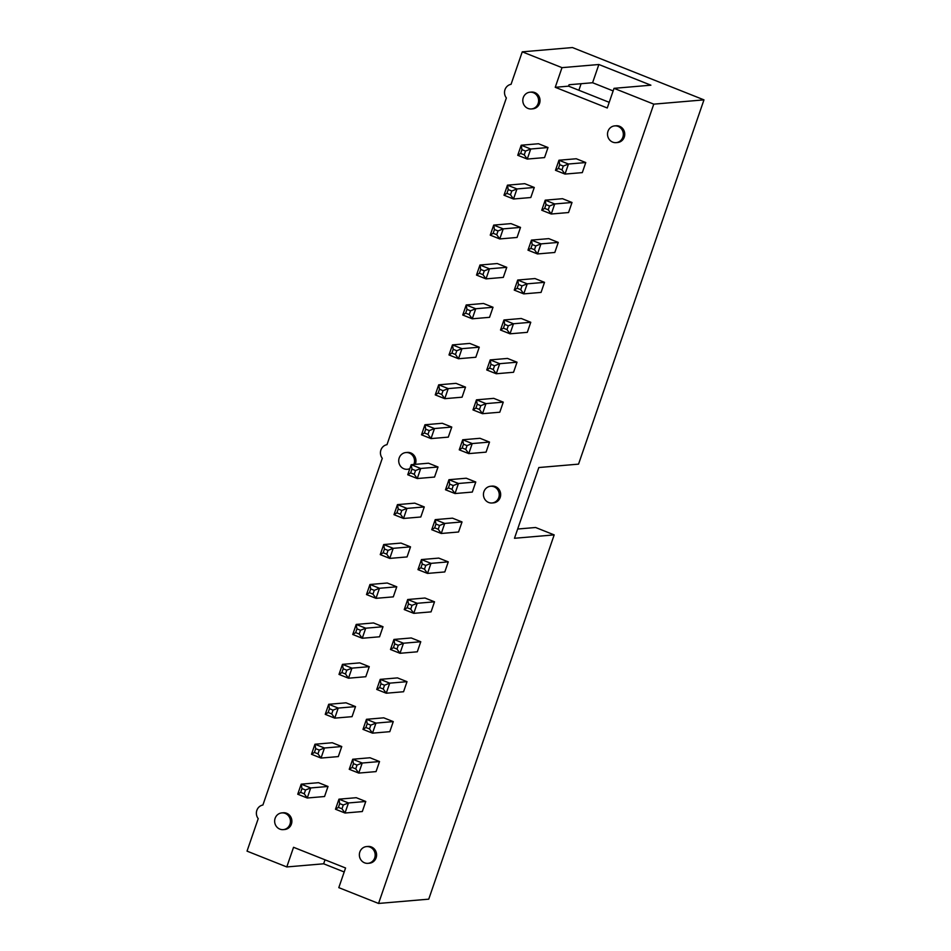 <?xml version="1.0" encoding="UTF-8"?>
<svg xmlns="http://www.w3.org/2000/svg" width="951" height="951" viewBox="0 0 951 951"><rect width="100%" height="100%" fill="white"/><g stroke="black" fill="none" stroke-linecap="round" stroke-linejoin="round"><path stroke-width="1.43" d="M522.254 51.841L562.005 67.652L598.868 64.502L650.888 85.186L614.025 88.336L653.777 104.146L703.966 99.867L578.541 464.136L538.837 467.535L514.479 538.278L554.183 534.89L428.746 899.159L378.557 903.45L338.806 887.64L345.57 867.99L293.55 847.293L286.786 866.943L247.034 851.133L258.22 818.633A8.404 7.905 85.1 0 1 262.904 805.022L382.29 458.299A8.404 7.905 85.1 0 1 386.986 444.676L506.372 97.953A8.404 7.905 85.1 0 1 511.056 84.33L522.254 51.841L572.443 47.55L703.966 99.867M653.777 104.146L378.557 903.45M578.862 90.262L581.109 83.724M554.183 534.89L535.603 527.496L517.665 529.029M286.786 866.943L323.649 863.793L344.203 871.972M614.025 88.336L607.261 107.986L555.241 87.302L562.005 67.652M518.461 284.456L517.713 280.034L535.009 278.56L544.519 282.34L541.06 292.409L523.751 293.883L514.241 290.103L517.713 280.034L527.223 283.826L523.751 293.883L520.732 289.651L517.166 288.236L518.461 284.456L522.028 285.882L520.732 289.651M548.763 238.63L558.273 242.41L554.802 252.467L537.505 253.953L527.995 250.161L531.454 240.104L548.763 238.63M494.461 229.512L493.712 225.09L511.008 223.616L520.518 227.396L517.059 237.453L499.762 238.939L490.24 235.147L493.712 225.09L503.222 228.87L499.762 238.939L496.731 234.707L493.165 233.28L494.461 229.512L498.027 230.927L496.731 234.707M480.719 269.442L479.958 265.02L497.254 263.546L506.764 267.326L503.305 277.395L486.009 278.869L476.499 275.089L479.958 265.02L489.468 268.812L486.009 278.869L482.977 274.637L479.411 273.222L480.719 269.442L484.285 270.869L482.977 274.637M545.969 204.596L545.208 200.174L562.505 198.7L572.015 202.48L568.555 212.537L551.259 214.011L541.749 210.23L545.208 200.174L554.718 203.954L551.259 214.011L548.228 209.791L544.661 208.364L545.969 204.596L549.535 206.01L548.228 209.791M529.992 92.199L531.407 92.081A8.404 7.905 85.1 0 1 540.002 99.784A8.404 7.905 85.1 0 1 532.833 108.818L531.419 108.949A8.404 7.905 85.1 0 1 523.276 97.62A8.404 7.905 85.1 0 1 538.587 99.903A8.404 7.905 85.1 0 1 531.419 108.949M517.748 155.286L520.661 153.42L521.968 149.652L521.207 145.218L538.504 143.744L548.014 147.524L544.554 157.593L527.258 159.067L517.748 155.286L521.207 145.218L530.717 149.01L548.014 147.524M508.214 189.582L507.465 185.16L524.762 183.674L534.272 187.466L530.801 197.523L513.504 198.997L503.994 195.217L507.465 185.16L516.975 188.94L513.504 198.997L510.485 194.777L506.919 193.35L508.214 189.582L511.781 190.996L510.485 194.777M559.711 164.666L558.962 160.232L576.258 158.758L585.768 162.538L582.309 172.606L565.013 174.081L555.491 170.3L558.962 160.232L568.472 164.024L565.013 174.081L561.982 169.849L558.415 168.434L559.711 164.666L563.277 166.08L561.982 169.849M463.47 444.2L462.709 439.766L480.005 438.292L489.515 442.072L486.056 452.141L468.76 453.615L459.25 449.835L462.709 439.766L472.219 443.558L468.76 453.615L465.728 449.383L462.162 447.969L463.47 444.2L467.036 445.615L465.728 449.383M493.759 398.362L503.269 402.142L499.798 412.211L482.502 413.685L472.992 409.905L476.463 399.836L493.759 398.362M421.495 434.821L424.419 432.955L425.715 429.174L424.954 424.752L442.251 423.278L451.773 427.058L448.301 437.127L431.005 438.601L421.495 434.821L424.954 424.752L434.476 428.544L451.773 427.058M456.005 383.348L465.514 387.128L462.055 397.197L444.759 398.671L435.249 394.891L438.708 384.822L456.005 383.348M466.965 309.384L466.204 304.962L483.512 303.476L493.022 307.268L489.551 317.325L472.255 318.799L462.745 315.019L466.204 304.962L475.726 308.742L472.255 318.799L469.235 314.567L465.669 313.152L466.965 309.384L470.531 310.799L469.235 314.567M448.991 354.949L451.915 353.083L453.211 349.314L452.462 344.892L469.758 343.418L479.268 347.198L475.809 357.255L458.501 358.741L448.991 354.949L452.462 344.892L461.972 348.672L479.268 347.198M490.966 364.328L490.205 359.906L507.501 358.432L517.023 362.212L513.552 372.269L496.256 373.755L486.746 369.963L490.205 359.906L499.715 363.686L496.256 373.755L493.236 369.523L489.67 368.096L490.966 364.328L494.532 365.743L493.236 369.523M521.255 318.49L530.765 322.282L527.306 332.339L510.009 333.813L500.499 330.033L503.959 319.976L521.255 318.49M449.716 484.13L448.955 479.708L466.252 478.222L475.773 482.014L472.302 492.071L455.006 493.545L445.496 489.765L448.955 479.708L458.465 483.488L455.006 493.545L451.987 489.325L448.42 487.899L449.716 484.13L453.282 485.545L451.987 489.325M407.741 474.751L410.666 472.885L411.961 469.116L411.212 464.694L428.509 463.208L438.019 467L434.548 477.057L417.251 478.531L407.741 474.751L411.212 464.694L420.722 468.474L438.019 467M409.857 468.617A8.404 7.905 85.1 0 1 399.194 457.966A8.404 7.905 85.1 0 1 405.911 452.545L407.337 452.426A8.404 7.905 85.1 0 1 415.254 464.35M409.715 469.021A8.404 7.905 85.1 0 1 408.764 469.164L407.349 469.283M281.841 812.891L283.255 812.772A8.404 7.905 85.1 0 1 291.85 820.463A8.404 7.905 85.1 0 1 284.682 829.51L283.267 829.629A8.404 7.905 85.1 0 1 275.124 818.3A8.404 7.905 85.1 0 1 290.424 820.594A8.404 7.905 85.1 0 1 283.267 829.629M353.463 763.665L352.702 759.243L370.01 757.757L379.52 761.549L376.049 771.606L358.753 773.08L349.243 769.3L352.702 759.243L362.224 763.023L358.753 773.08L355.733 768.86L352.167 767.433L353.463 763.665L357.029 765.08L355.733 768.86M315.708 748.651L314.959 744.229L332.256 742.743L341.766 746.535L338.306 756.592L321.01 758.066L311.488 754.286L314.959 744.229L324.469 748.009L321.01 758.066L317.979 753.846L314.412 752.419L315.708 748.651L319.274 750.066L317.979 753.846M339.709 803.595L338.96 799.173L356.256 797.699L365.766 801.479L362.307 811.536L344.999 813.022L335.489 809.23L338.96 799.173L348.47 802.953L344.999 813.022L341.98 808.79L338.413 807.375L339.709 803.595L343.275 805.01L341.98 808.79M301.966 788.581L301.205 784.159L318.502 782.685L328.012 786.465L324.553 796.522L307.256 798.008L297.746 794.216L301.205 784.159L310.715 787.939L307.256 798.008L304.225 793.776L300.659 792.349L301.966 788.581L305.533 789.996L304.225 793.776M404.246 609.567L407.159 607.701L408.466 603.933L407.706 599.51L425.002 598.024L434.512 601.817L431.053 611.873L413.756 613.347L404.246 609.567L407.706 599.51L417.216 603.291L434.512 601.817M390.492 649.497L393.417 647.631L394.713 643.863L393.952 639.441L411.26 637.966L420.77 641.747L417.299 651.804L400.002 653.289L390.492 649.497L393.952 639.441L403.474 643.221L420.77 641.747M356.958 628.849L356.209 624.427L373.505 622.953L383.015 626.733L379.556 636.79L362.26 638.264L352.738 634.483L356.209 624.427L365.719 628.207L362.26 638.264L359.228 634.044L355.662 632.617L356.958 628.849L360.524 630.263L359.228 634.044M387.259 583.011L396.769 586.791L393.298 596.859L376.002 598.334L366.492 594.553L369.963 584.496L387.259 583.011M329.462 708.709L328.701 704.287L346.009 702.813L355.519 706.593L352.048 716.662L334.752 718.136L325.242 714.356L328.701 704.287L338.223 708.079L334.752 718.136L331.733 713.904L328.166 712.489L329.462 708.709L333.028 710.135L331.733 713.904M367.217 723.735L366.456 719.301L383.752 717.827L393.262 721.607L389.803 731.676L372.507 733.15L362.997 729.369L366.456 719.301L375.966 723.093L372.507 733.15L369.475 728.918L365.909 727.503L367.217 723.735L370.783 725.149L369.475 728.918M376.739 689.439L379.663 687.573L380.959 683.793L380.21 679.371L397.506 677.897L407.016 681.677L403.557 691.746L386.249 693.22L376.739 689.439L380.21 679.371L389.72 683.151L407.016 681.677M359.751 662.883L369.261 666.663L365.802 676.72L348.506 678.206L338.996 674.414L342.455 664.357L359.751 662.883M435.962 524.06L435.213 519.638L452.51 518.164L462.02 521.944L458.548 532.001L441.252 533.487L431.742 529.695L435.213 519.638L444.723 523.419L441.252 533.487L438.233 529.255L434.666 527.841L435.962 524.06L439.528 525.475L438.233 529.255M422.208 563.991L421.459 559.568L438.756 558.094L448.266 561.875L444.806 571.943L427.51 573.417L417.988 569.637L421.459 559.568L430.969 563.361L427.51 573.417L424.479 569.185L420.913 567.771L422.208 563.991L425.775 565.417L424.479 569.185M398.219 509.047L397.459 504.624L414.755 503.15L424.265 506.931L420.806 516.987L403.509 518.473L393.999 514.681L397.459 504.624L406.969 508.405L403.509 518.473L400.478 514.241L396.912 512.815L398.219 509.047L401.786 510.461L400.478 514.241M401.001 543.08L410.523 546.861L407.052 556.929L389.755 558.403L380.245 554.623L383.705 544.554L401.001 543.08M614.703 125.901L616.129 125.77A8.404 7.905 85.1 0 1 624.712 133.473A8.404 7.905 85.1 0 1 617.556 142.519L616.141 142.638A8.404 7.905 85.1 0 1 607.986 131.309A8.404 7.905 85.1 0 1 623.297 133.592A8.404 7.905 85.1 0 1 616.141 142.638M490.633 486.246L492.047 486.116A8.404 7.905 85.1 0 1 500.642 493.819A8.404 7.905 85.1 0 1 493.474 502.865L492.059 502.984A8.404 7.905 85.1 0 1 483.916 491.655A8.404 7.905 85.1 0 1 499.216 493.938A8.404 7.905 85.1 0 1 492.059 502.984M366.551 846.58L367.966 846.461A8.404 7.905 85.1 0 1 376.56 854.164A8.404 7.905 85.1 0 1 369.404 863.211L367.978 863.33A8.404 7.905 85.1 0 1 359.835 852.001A8.404 7.905 85.1 0 1 375.146 854.283A8.404 7.905 85.1 0 1 367.978 863.33M598.868 64.502L592.592 82.737L613.133 90.916M555.241 87.302L568.567 86.161L609.211 102.328M592.592 82.737L569.055 84.746L568.567 86.161M323.649 863.793L325.016 859.811M522.028 285.882L527.223 283.826L544.519 282.34M532.215 244.526L531.454 240.104L540.976 243.884L537.505 253.953L534.486 249.721L530.92 248.306L532.215 244.526L535.782 245.952L534.486 249.721M535.782 245.952L540.976 243.884L558.273 242.41M498.027 230.927L503.222 228.87L520.518 227.396M484.285 270.869L489.468 268.812L506.764 267.326M549.535 206.01L554.718 203.954L572.015 202.48M521.968 149.652L525.534 151.066L530.717 149.01L527.258 159.067L524.239 154.835L520.661 153.42M511.781 190.996L516.975 188.94L534.272 187.466M563.277 166.08L568.472 164.024L585.768 162.538M467.036 445.615L472.219 443.558L489.515 442.072M477.212 404.258L476.463 399.836L485.973 403.616L482.502 413.685L479.482 409.453L475.916 408.038L477.212 404.258L480.778 405.685L479.482 409.453M480.778 405.685L485.973 403.616L503.269 402.142M425.715 429.174L429.281 430.601L434.476 428.544L431.005 438.601L427.986 434.369L424.419 432.955M439.469 389.244L438.708 384.822L448.218 388.602L444.759 398.671L441.728 394.439L438.161 393.025L439.469 389.244L443.035 390.671L441.728 394.439M443.035 390.671L448.218 388.602L465.514 387.128M470.531 310.799L475.726 308.742L493.022 307.268M453.211 349.314L456.777 350.729L461.972 348.672L458.501 358.741L455.481 354.509L451.915 353.083M494.532 365.743L499.715 363.686L517.023 362.212M504.719 324.398L503.959 319.976L513.469 323.756L510.009 333.813L506.978 329.581L503.412 328.166L504.719 324.398L508.286 325.813L506.978 329.581M508.286 325.813L513.469 323.756L530.765 322.282M453.282 485.545L458.465 483.488L475.773 482.014M411.961 469.116L415.528 470.531L420.722 468.474L417.251 478.531L414.232 474.311L410.666 472.885M405.911 452.545A8.404 7.905 85.1 0 1 413.828 464.468M357.029 765.08L362.224 763.023L379.52 761.549M319.274 750.066L324.469 748.009L341.766 746.535M343.275 805.01L348.47 802.953L365.766 801.479M305.533 789.996L310.715 787.939L328.012 786.465M408.466 603.933L412.033 605.347L417.216 603.291L413.756 613.347L410.737 609.115L407.159 607.701M394.713 643.863L398.279 645.277L403.474 643.221L400.002 653.289L396.983 649.058L393.417 647.631M360.524 630.263L365.719 628.207L383.015 626.733M370.712 588.919L369.963 584.496L379.473 588.277L376.002 598.334L372.982 594.102L369.416 592.687L370.712 588.919L374.278 590.333L372.982 594.102M374.278 590.333L379.473 588.277L396.769 586.791M333.028 710.135L338.223 708.079L355.519 706.593M370.783 725.149L375.966 723.093L393.262 721.607M380.959 683.793L384.525 685.219L389.72 683.151L386.249 693.22L383.229 688.988L379.663 687.573M343.216 668.779L342.455 664.357L351.965 668.137L348.506 678.206L345.486 673.974L341.908 672.559L343.216 668.779L346.782 670.205L345.486 673.974M346.782 670.205L351.965 668.137L369.261 666.663M439.528 525.475L444.723 523.419L462.02 521.944M425.775 565.417L430.969 563.361L448.266 561.875M401.786 510.461L406.969 508.405L424.265 506.931M384.466 548.977L383.705 544.554L393.215 548.335L389.755 558.403L386.736 554.171L383.17 552.757L384.466 548.977L388.032 550.403L386.736 554.171M388.032 550.403L393.215 548.335L410.523 546.861M514.241 290.103L517.166 288.236M527.995 250.161L530.92 248.306M490.24 235.147L493.165 233.28M476.499 275.089L479.411 273.222M541.749 210.23L544.661 208.364M525.534 151.066L524.239 154.835M503.994 195.217L506.919 193.35M555.491 170.3L558.415 168.434M459.25 449.835L462.162 447.969M472.992 409.905L475.916 408.038M429.281 430.601L427.986 434.369M435.249 394.891L438.161 393.025M462.745 315.019L465.669 313.152M456.777 350.729L455.481 354.509M486.746 369.963L489.67 368.096M500.499 330.033L503.412 328.166M445.496 489.765L448.42 487.899M415.528 470.531L414.232 474.311M349.243 769.3L352.167 767.433M311.488 754.286L314.412 752.419M335.489 809.23L338.413 807.375M297.746 794.216L300.659 792.349M412.033 605.347L410.737 609.115M398.279 645.277L396.983 649.058M352.738 634.483L355.662 632.617M366.492 594.553L369.416 592.687M325.242 714.356L328.166 712.489M362.997 729.369L365.909 727.503M384.525 685.219L383.229 688.988M338.996 674.414L341.908 672.559M431.742 529.695L434.666 527.841M417.988 569.637L420.913 567.771M393.999 514.681L396.912 512.815M380.245 554.623L383.17 552.757"/></g></svg>
